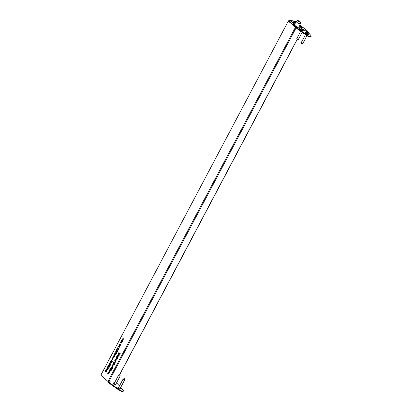 <?xml version="1.0" encoding="UTF-8"?>
<svg xmlns="http://www.w3.org/2000/svg" width="412" height="412" viewBox="0 0 412 412"><rect width="100%" height="100%" fill="white"/><g stroke="black" fill="none" stroke-linecap="round" stroke-linejoin="round"><path stroke-width="0.62" d="M122.694 340.297L121.844 340.533M121.37 341.188L121.463 340.508L122.312 340.271L122.452 341.373L122.081 342.032L121.118 341.198L121.535 341.26M120.263 344.051L119.794 344.401M118.671 348.161L118.11 348.336M117.95 347.882L118.028 348.501M111.384 368.343L110.73 368.555M112.806 365.65L112.152 365.861M113.851 364.347L113.285 364.522M113.125 364.069L113.207 364.687M117.023 357.25L116.555 357.601M117.322 350.437L116.472 350.674M116.92 351.704L116.539 351.678L117.054 351.884M114.886 355.541L114.593 356.226L113.851 356.282L113.357 355.855L114.485 356.097L113.954 354.732L114.66 355.571M114.871 356.123L114.32 356.272M113.228 358.188L112.373 358.419M111.899 359.073L111.992 358.394L112.842 358.157L112.981 359.259L112.507 359.604L112.996 360.258L111.647 359.089L112.064 359.146M108.037 367.767L108.274 368.575M119.382 353.125L118.831 353.341M110.241 363.42L109.587 363.636M297.191 26.971L293.663 24.643L296.48 27.089L296.326 27.377L295.45 27.017L288.302 21.125L296.182 27.666M109.407 372.257L109.644 373.071M111.554 361.324L110.71 361.556M111.158 362.586L110.776 362.56L111.291 362.766M108.753 365.609L109.484 365.938L109.633 366.433M110.164 365.418L109.371 365.408L109.783 365.392L109.85 366.201L109.247 366.402L109.103 365.913L108.371 365.583L108.474 364.991L109.19 364.749L109.371 365.408L109.783 365.392M109.571 364.774L108.856 365.017M106.837 370.033L107.074 370.841M108.814 366.113L108.16 366.33M113.346 356.905L113.944 356.746L113.346 356.905M113.362 357.853L113.748 358.043M114.963 353.857L115.561 353.697L114.963 353.857M114.974 354.804L115.365 354.989M118.136 349.948L117.585 350.102M116.555 358.976L115.7 359.207M115.226 359.861L115.319 359.182L116.174 358.95L116.313 360.052L115.937 360.711L114.979 359.877L115.396 359.933M118.445 354.351L118.841 354.119L118.445 354.351M114.526 361.963L114.057 362.313M111.322 367.834L112.203 368.658L110.941 367.808L111.039 367.216L111.76 366.979L111.935 367.633L112.352 367.622L112.419 368.426L111.812 368.627L112.419 368.426M112.734 367.648L112.352 367.622M112.141 367.004L111.42 367.241M110.607 369.991L110.843 370.8M119.083 346.065L119.686 345.905L119.083 346.065M119.099 347.012L119.485 347.203M119.789 345.771L118.955 345.982M121.859 342.367L121.566 343.052L120.824 343.108L120.417 342.526L121.097 343.088L121.463 342.923L120.927 341.558L121.633 342.398M121.844 342.949L121.293 343.098M123.518 338.721L122.658 338.999M122.771 339.102L123.445 338.885M123.281 338.875L122.39 339.076L122.179 339.761L122.276 338.973L123.136 338.69L123.26 339.849L122.725 340.235L123.152 339.73L122.838 338.762L123.229 338.793M122.019 340.142L122.312 340.271M119.882 344.025L121.138 344.885L120.489 344.55L120.407 345.241L119.552 345.477L119.413 344.375L120.17 344.046M119.846 345.606L119.552 345.477L119.933 345.503M118.471 348.202L118.239 348.954L118.393 348.361L117.647 348.475L117.569 347.857L117.894 347.604L117.724 348.31L118.337 348.135M118.584 348.377L118.28 348.331M117.724 348.31L118.177 348.372M111.225 368.771L111.786 369.523L111.41 370.239L111.59 369.528L111.291 369.131L110.488 369.538L110.344 368.529L110.998 368.318L110.478 368.652L110.576 369.389L111.225 368.771M110.756 369.662L110.488 369.538L110.869 369.564M110.916 368.472L110.478 368.652M110.576 369.389L111.266 369.229M112.651 366.077L113.212 366.829L112.831 367.545L113.017 366.834L112.718 366.443L111.915 366.845L111.77 365.835L112.425 365.624L111.904 365.959L112.002 366.695L112.651 366.077M112.182 366.968L111.915 366.845L112.296 366.876M112.342 365.779L111.904 365.959M112.002 366.695L112.692 366.536M113.099 363.42L114.062 364.254L113.388 363.441M113.645 364.388L113.418 365.14L113.568 364.548L112.826 364.656L112.744 364.043L113.068 363.791L112.903 364.496L113.511 364.321M113.764 364.563L113.46 364.517M112.903 364.496L113.357 364.558M119.439 354.964L119.243 355.19L119.398 354.897M117.415 355.278L118.455 355.953L118.12 356.545L118.048 355.87L117.415 355.278L117.698 355.293M116.637 357.225L117.894 358.085L117.25 357.755L117.163 358.44L116.313 358.677L116.174 357.575L116.926 357.245M116.601 358.806L116.313 358.677L116.694 358.703M114.727 360.346L115.772 361.025L115.432 361.618L115.365 360.943L114.727 360.346L115.015 360.366M116.936 350.411L117.085 351.508L116.236 351.735L116.091 350.643L116.936 350.411L116.648 350.282M116.673 351.858L116.236 351.735L116.617 351.76M116.21 353.12L116.478 353.681L115.89 353.728L115.046 352.667L116.21 353.12M114.593 356.226L114.232 356.308M114.124 356.262L114.644 356.107M112.548 358.028L112.842 358.157M107.249 367.391L108.294 368.065L107.547 368.884L107.532 369.554L106.847 369.59L106.409 368.982L107.429 369.425L106.873 368.107L107.892 368.549L107.249 367.391L107.537 367.411M107.532 369.554L107.218 369.595M106.929 369.435L107.584 369.435M107.362 368.534L108.047 368.56M118.816 352.626L120.247 353.64L119.382 353.12L119.346 354.269L119.248 353.197L118.352 353.501L119.259 353.012L118.816 352.626L119.104 352.646M110.081 363.853L110.648 364.605L110.267 365.32L110.447 364.61L110.148 364.213L109.345 364.62L109.206 363.611L109.86 363.394L109.335 363.734L109.432 364.471L110.081 363.853M109.613 364.744L109.345 364.62L109.726 364.646M109.777 363.554L109.335 363.734M109.432 364.471L110.122 364.311M112.1 360.886L112.285 361.602L111.776 361.489L110.936 360.433L112.1 360.886M288.302 21.125L100.816 375.229L107.954 381.419L295.445 27.316M108.619 371.882L109.664 372.561L108.917 373.38L108.902 374.05L108.212 374.086L107.774 373.478L108.794 373.921L108.238 372.603L109.262 373.04L108.619 371.882L108.907 371.902M108.902 374.05L108.593 374.111M108.294 373.926L108.948 373.931M108.727 373.025L109.417 373.051M111.173 361.298L111.322 362.39L110.473 362.622L110.328 361.53L111.173 361.298L110.88 361.169M110.91 362.74L110.473 362.622L110.854 362.648M109.85 366.201L109.247 366.402L109.628 366.428M109.231 365.923L108.953 365.974M106.049 369.657L107.094 370.331L106.347 371.15L106.332 371.825L105.647 371.861L105.209 371.248L106.229 371.691L105.673 370.378L106.693 370.815L106.049 369.657L106.337 369.677M106.332 371.825L106.028 371.887M105.73 371.701L106.378 371.701M106.162 370.8L106.847 370.826M108.66 366.546L109.221 367.298L108.84 368.014L109.02 367.303L108.722 366.907L107.918 367.313L107.779 366.304L108.433 366.088L107.908 366.428L108.006 367.159L108.66 366.546M108.186 367.437L107.918 367.313L108.299 367.339M108.351 366.247L107.908 366.428M108.006 367.159L108.696 367.004M113.805 356.735L112.965 356.88L112.785 357.621L112.837 356.797L113.671 356.581L113.913 357.008L113.367 358.018L112.96 357.863L113.563 356.72L112.965 356.88M113.362 356.452L113.671 356.581M113.367 358.018L112.96 357.863L113.341 357.894M115.417 353.687L114.577 353.831L114.402 354.567L114.448 353.743L115.288 353.532L115.53 353.954L114.984 354.964L114.577 354.814L115.18 353.671L114.577 353.831M114.979 353.398L115.288 353.532M114.984 354.964L114.577 354.814L114.958 354.84M115.535 351.75L116.575 352.425L116.241 353.017L116.174 352.342L115.535 351.75L115.818 351.766M117.137 348.717L118.568 349.731L117.92 349.391L117.858 350.051L117.116 350.107L116.709 349.525L117.389 350.092L117.755 349.922L117.729 349.268L117.137 348.717L117.425 348.737M117.858 350.051L117.116 350.107L117.873 350.143M117.389 350.092L117.909 349.932M115.875 358.821L116.174 358.95M117.636 357.178L118.11 356.601L117.6 357.57L117.152 356.092L116.653 356.71L117.188 355.7L117.801 357.189M117.945 354.217L118.769 354.093L119.228 354.495L118.46 354.093L118.064 354.32L118.625 355.638L118.156 355.232L118.12 354.232M118.393 353.887L118.769 354.093M118.399 354.078L118.064 354.32M119.176 355.458L118.98 355.685L119.135 355.391M114.526 364.368L114.33 364.584L114.485 364.296M114.145 361.937L115.401 362.797L114.752 362.467L114.67 363.152L113.815 363.389L113.676 362.287L114.433 361.957M114.109 363.518L113.815 363.389L114.196 363.415M111.801 368.148L111.523 368.204M109.819 369.616L110.864 370.29L110.117 371.109L110.102 371.784L109.412 371.82L108.974 371.212L109.999 371.65L109.438 370.337L110.462 370.774L109.819 369.616L110.107 369.636M110.102 371.784L109.793 371.845M109.499 371.66L110.148 371.66M109.927 370.759L110.617 370.785M119.542 345.9L118.702 346.039L118.527 346.78L118.574 345.956L119.408 345.745L119.655 346.168L119.104 347.177L118.697 347.028L119.305 345.879L118.702 346.039M119.099 345.611L119.408 345.745M119.104 347.177L118.697 347.028L119.078 347.053M121.566 343.052L121.205 343.134M121.097 343.088L121.617 342.933M122.858 338.571L123.136 338.69M297.114 27.362L296.712 27.012L297.037 27.038M296.12 27.825L108.711 381.775L114.871 382.197M302.99 27.769L299.756 24.962M296.048 21.748L295.466 21.79M295.553 21.625L295.94 21.96M299.648 25.173L302.47 27.733M301.054 27.213L299.349 25.735M299.236 25.946L300.42 26.971L299.781 27.125M108.711 381.775L107.954 381.419M108.444 372.778L108.155 372.757M107.98 373.653L107.692 373.632M111.219 360.454L110.936 360.433M112.064 361.185L111.776 361.164M112.182 361.288L111.894 361.267M119.547 353.033L119.259 353.012M118.852 353.305L118.471 353.28M119.671 353.141L119.382 353.12M105.874 370.553L105.585 370.532M105.41 371.428L105.122 371.408M107.074 368.287L106.785 368.266M106.61 369.162L106.322 369.142M112.028 359.115L111.647 359.089M114.155 354.907L113.872 354.892M114.794 355.463L114.464 355.438M113.645 355.875L113.357 355.855M115.334 352.687L115.046 352.667M116.179 353.419L115.89 353.398M116.292 353.522L116.009 353.501M116.508 352.363L116.174 352.342M118.064 349.288L117.729 349.268M116.915 349.7L116.627 349.685M118.203 349.412L117.92 349.391M115.705 360.964L115.365 360.943M115.36 359.903L114.979 359.877M116.751 357.091L116.462 357.07M117.533 357.771L117.25 357.755M118.388 355.891L118.048 355.87M118.445 355.252L118.156 355.232M113.599 364.45L113.218 364.424M113.697 364.981L113.393 364.96M114.253 361.803L113.964 361.782M115.041 362.488L114.752 362.467M109.644 370.512L109.355 370.491M109.18 371.387L108.892 371.367M118.424 348.264L118.043 348.238M118.517 348.794L118.213 348.773M119.99 343.891L119.707 343.871M120.778 344.571L120.489 344.55M121.133 341.733L120.845 341.718M121.767 342.29L121.437 342.264M120.623 342.702L120.335 342.681M121.499 341.224L121.118 341.198M123.09 340.075L122.735 340.049M115.54 360.134L116.194 359.949L116.086 359.104L115.432 359.29L115.54 360.134L115.963 360.191M116.313 359.12L115.432 359.29M116.575 359.975L115.921 360.16M115.818 359.316L116.467 359.13L115.818 359.316M113.794 362.385L113.897 363.229L114.551 363.049L114.448 362.205L113.794 362.385L114.737 362.22M113.897 363.229L114.711 363.06M114.175 362.416L114.83 362.23M114.222 362.102L114.629 362.133M114.933 363.075L114.279 363.255L114.933 363.075M116.292 357.673L116.395 358.517L117.049 358.337L116.946 357.487L116.292 357.673L117.229 357.508M116.395 358.517L117.209 358.347M116.673 357.698L117.327 357.513L116.673 357.698M117.43 358.363L116.776 358.543L117.43 358.363M113.027 359.171L112.759 358.316L112.105 358.502L112.208 359.346L112.862 359.161L112.208 359.346M112.986 358.332L112.105 358.502M113.243 359.187L112.589 359.372L113.243 359.187M112.486 358.528L113.14 358.342L112.486 358.528M122.498 341.285L122.23 340.43L121.576 340.616L121.679 341.455L122.333 341.275L121.679 341.455M122.457 340.446L121.576 340.616M122.714 341.301L122.06 341.486L122.714 341.301M121.957 340.642L122.611 340.456L121.957 340.642M120.474 344.308L119.531 344.473L119.635 345.318L120.289 345.132L119.959 344.19L120.366 344.216M119.635 345.318L120.448 345.143M119.913 344.499L120.567 344.314M120.67 345.158L120.016 345.344L120.67 345.158M117.132 351.415L116.854 350.566L116.21 350.746L116.318 351.58L116.972 351.405L116.318 351.58M117.08 350.586L116.21 350.746M117.353 351.431L116.699 351.606L117.353 351.431M116.591 350.772L117.235 350.597L116.591 350.772M111.369 362.303L111.091 361.453L110.447 361.633L110.555 362.462L111.209 362.287L110.555 362.462M111.317 361.468L110.447 361.633M111.59 362.318L110.936 362.488L111.59 362.318M110.828 361.659L111.472 361.478L110.828 361.659M111.93 367.844L111.673 367.128L111.173 367.334L111.219 368.019L111.724 367.828L111.219 368.019M111.884 367.144L111.173 367.334M112.105 367.854L111.606 368.045L112.105 367.854L112.054 367.159L111.554 367.36M109.365 365.614L109.103 364.903L108.608 365.109L108.655 365.789L109.159 365.604L108.655 365.789M109.319 364.919L108.608 365.109M109.54 365.629L109.036 365.815L109.54 365.629L109.484 364.929L108.989 365.135M113.161 357.812L113.707 357.57L113.676 356.838L113.161 357.812L113.867 357.58M114.088 357.595L113.542 357.837M114.778 354.758L115.324 354.516L115.288 353.79L114.778 354.758L115.484 354.531M115.705 354.541L115.159 354.784M118.898 346.971L119.444 346.729L119.413 345.998L118.898 346.971L119.609 346.739M119.825 346.755L119.279 346.997M112.466 368.313L112.265 367.777L111.863 367.942L111.899 368.472L112.285 368.302L111.899 368.472M112.466 367.792L111.863 367.942M112.667 368.328L112.28 368.498M112.244 367.968L112.646 367.803M109.901 366.088L109.7 365.552L109.293 365.717L109.335 366.247L109.721 366.072L109.335 366.247M109.896 365.562L109.293 365.717M110.102 366.103L109.716 366.273M109.674 365.743L110.081 365.578M289.049 20.961L290.383 21.857L291.722 22.047L295.342 22.197L294.518 21.409A19.9 6.381 27.9 0 0 291.763 21.069A19.9 6.381 27.9 0 0 289.378 21.053L289.049 20.961M294.364 24.952L294.616 24.473L292.566 22.567L294.25 22.629L295.28 23.206M299.426 25.59L300.796 26.548L300.636 26.852M300.796 26.548L302.001 27.347L299.601 25.266M295.852 22.124L294.384 21.094A19.9 6.381 27.9 0 0 291.325 20.703A19.9 6.381 27.9 0 0 288.781 20.713L288.709 21.172M288.791 21.007L289.584 21.934M289.672 21.769L290.759 22.948M108.794 365.851L109.165 365.918M290.805 22.856L295.466 26.893L292.633 23.968L293.756 24.045L294.219 24.447L294.05 24.761M298.654 27.048L300.497 23.561A2.39 0.767 -152.1 0 1 299.89 23.747A2.39 0.767 -152.1 0 1 297.397 22.742A2.39 0.767 -152.1 0 1 296.274 21.326L294.611 24.468L294.219 24.447M291.274 21.98L291.763 21.069M294.091 22.207L294.518 21.409M294.292 22.222L294.683 21.481M298.025 20.93L298.257 21.398L299.812 21.954L298.685 20.976L298.025 20.93M298.412 21.486L298.685 20.976M299.349 21.924L299.576 21.491M308.3 33.681A1.972 0.633 27.9 0 0 306.229 32.594A1.972 0.633 27.9 0 0 305.302 32.914A1.972 0.633 27.9 0 0 305.781 33.506A1.972 0.633 27.9 0 0 308.583 34.649A1.972 0.633 27.9 0 0 308.3 33.681M303.793 29.772A1.972 0.633 27.9 0 0 301.718 28.686A1.972 0.633 27.9 0 0 300.791 29.005A1.972 0.633 27.9 0 0 301.275 29.597A1.972 0.633 27.9 0 0 304.071 30.74A1.972 0.633 27.9 0 0 303.793 29.772M306.559 31.853L307.218 32.043L306.595 31.909M306.852 31.982L307.156 32.038M305.215 30.689L305.879 30.879L305.251 30.746M305.508 30.818L305.812 30.874M305.658 30.787L305.668 31.065M300.678 30.122L301.115 30.339L300.626 29.793L301.327 30.102L301.244 30.349L300.724 29.896M299.488 29.087L299.158 28.649L300.029 28.974L299.514 29.108M299.184 28.835L299.473 28.907M299.591 28.994L300.137 29.195M298.154 27.934L298.999 27.882L299.436 28.485L298.154 27.934L298.999 27.882M296.367 27.31L297.685 28.454L297.418 28.953L296.104 27.81L296.367 27.31L298.067 27.429L297.691 27.104A0.896 0.69 -86.1 0 0 296.877 27.156M297.356 26.96L301.399 27.238A0.896 0.69 93.9 0 1 301.733 27.383L303.809 27.82L305.122 28.964L310.844 35.406A2.987 0.958 -152.1 0 1 311.184 36.297A2.987 0.958 -152.1 0 1 307.136 35.154L297.685 28.454M298.921 28.593L299.9 28.66L298.921 28.593M299.781 29.34L300.374 29.283L300.775 29.762L299.781 29.34M300.343 29.484L300.775 29.762M301.254 30.601L302.073 30.56L301.311 30.509M305.766 31.188L306.78 31.672L305.766 31.188M306.327 31.678L306.93 31.801L306.327 31.678M307.028 32.254L307.687 32.45L307.064 32.311M307.316 32.388L307.62 32.44M297.418 28.953L306.868 35.653A2.987 0.958 27.9 0 0 310.921 36.797L311.184 36.297M299.024 27.99L298.669 27.965L299.297 28.366L299.024 27.99M299.261 28.804L299.776 29.067M300.539 30.153L300.575 29.891M301.213 30.091L300.837 29.906L301.213 30.091M117.894 387.558A1.555 0.5 -152.1 0 1 117.997 387.517L118.733 387.337M120.386 388.367A1.555 0.5 -152.1 0 1 120.659 388.928A1.555 0.5 -152.1 0 1 119.707 388.923A1.555 0.5 -152.1 0 1 118.296 388.13A1.555 0.5 -152.1 0 1 117.914 387.471A1.555 0.5 -152.1 0 1 118.532 387.383M113.388 383.649A1.555 0.5 -152.1 0 1 113.485 383.608L114.222 383.428M115.875 384.453A1.555 0.5 -152.1 0 1 116.153 385.014A1.555 0.5 -152.1 0 1 115.195 385.014A1.555 0.5 -152.1 0 1 113.784 384.221A1.555 0.5 -152.1 0 1 113.403 383.562A1.555 0.5 -152.1 0 1 114.026 383.474M108.614 381.914L108.351 382.418L109.664 383.557L119.114 390.257A2.987 0.958 27.9 0 0 123.167 391.4L123.43 390.9A2.987 0.958 -152.1 0 1 119.382 389.757L109.932 383.057L108.614 381.914L110.122 381.873M114.17 382.151L114.794 382.341M120.742 387.368L123.09 390.015A2.987 0.958 -152.1 0 1 123.43 390.9M116.55 382.856L119.47 385.936M109.664 383.557L109.932 383.057M115.69 384.509A1.555 0.5 -152.1 0 1 116.071 384.973A1.555 0.5 -152.1 0 1 116.091 385.081M120.201 388.418A1.555 0.5 -152.1 0 1 120.577 388.882A1.555 0.5 -152.1 0 1 120.603 388.99M119.444 375.842A0.896 0.288 -152.1 0 1 118.635 375.095A0.896 0.288 -152.1 0 1 118.728 375.033L119.825 374.76L120.216 375.821A0.896 0.288 -152.1 0 1 120.216 375.929A0.896 0.288 -152.1 0 1 119.444 375.842M115.782 384.2A0.896 0.288 -152.1 0 1 115.782 384.308A0.896 0.288 -152.1 0 1 115.01 384.221A0.896 0.288 -152.1 0 1 114.196 383.469A0.896 0.288 -152.1 0 1 114.289 383.407M123.363 379.38A0.896 0.288 -152.1 0 1 123.142 379.004A0.896 0.288 -152.1 0 1 123.234 378.942L124.331 378.669L124.728 379.73A0.896 0.288 -152.1 0 1 124.728 379.838A0.896 0.288 -152.1 0 1 124.177 379.838A0.896 0.288 -152.1 0 1 123.363 379.38M120.289 388.109A0.896 0.288 -152.1 0 1 120.294 388.217A0.896 0.288 -152.1 0 1 119.743 388.217A0.896 0.288 -152.1 0 1 118.929 387.759A0.896 0.288 -152.1 0 1 118.707 387.378A0.896 0.288 -152.1 0 1 118.8 387.316M300.683 31.266L296.825 38.543A0.896 0.288 27.9 0 0 296.831 38.656A0.896 0.288 27.9 0 0 297.047 38.924A0.896 0.288 27.9 0 0 298.319 39.444A0.896 0.288 27.9 0 0 298.412 39.382L302.156 32.311M304.051 30.746A1.942 0.623 27.9 0 0 303.757 29.793A1.942 0.623 27.9 0 0 301.733 28.727A1.942 0.623 27.9 0 0 300.801 29.025M303.165 29.813L301.878 29.216L302.264 29.561L301.872 29.607L303.005 30.194L302.779 29.793L303.165 29.813M305.462 34.66L301.337 42.451A0.896 0.288 27.9 0 0 301.337 42.565A0.896 0.288 27.9 0 0 301.558 42.833A0.896 0.288 27.9 0 0 302.83 43.353A0.896 0.288 27.9 0 0 302.923 43.291L306.94 35.705M308.562 34.654A1.942 0.623 27.9 0 0 308.269 33.702A1.942 0.623 27.9 0 0 306.245 32.636A1.942 0.623 27.9 0 0 305.307 32.934M307.676 33.722L306.389 33.125L306.77 33.537L306.379 33.516L307.517 34.103L307.285 33.702L307.676 33.722M119.501 374.843L297.109 39.403M109.309 372.252L109.025 372.232M108.82 373.102L108.531 373.081M106.744 370.028L106.456 370.007M106.255 370.877L105.961 370.857M107.944 367.762L107.656 367.741M107.455 368.611L107.161 368.591M114.505 355.211L114.217 355.19M116.143 352.049L115.854 352.028M117.77 349.041L117.487 349.021M115.339 360.649L115.051 360.629M118.023 355.577L117.734 355.556M118.986 354.284L118.702 354.263M110.509 369.986L110.225 369.966M110.019 370.836L109.731 370.815M121.478 342.037L121.195 342.017M294.25 22.629L293.694 23.675M295.033 22.995L294.364 24.257M300.755 26.533L300.6 26.821M293.524 23.937L293.231 24.488M293.756 24.045L293.432 24.663M294.168 22.212L294.637 21.326M294.23 22.217L294.683 21.367M298.164 20.791A1.195 0.381 27.9 0 0 298.154 21.393A1.195 0.381 27.9 0 0 299.668 22.093A1.195 0.381 27.9 0 0 299.678 21.496A1.195 0.381 27.9 0 0 298.164 20.791M301.733 27.383L297.691 27.104M307.136 35.154L306.868 35.653M119.114 390.257L119.382 389.757M297.16 39.547L119.65 374.807M109.607 364.548L109.989 364.574M109.649 363.513L110.03 363.538M105.992 371.861L106.373 371.887M108.181 367.241L108.562 367.267M108.222 366.206L108.603 366.232M114.222 356.287L114.603 356.313M112.986 364.532L113.367 364.558M113.491 364.517L113.872 364.543M112.177 366.773L112.558 366.798M112.219 365.743L112.6 365.768M110.751 369.466L111.132 369.492M110.792 368.436L111.173 368.462M110.225 370.939L110.607 370.97M117.811 348.351L118.193 348.377M118.311 348.331L118.692 348.356M119.083 345.786L119.47 345.812M121.2 343.114L121.581 343.139M115.865 359.012L116.246 359.037M114.124 363.327L114.505 363.353M116.72 357.389L117.101 357.415M116.622 358.61L117.003 358.641M112.435 359.444L112.816 359.47M112.538 358.224L112.919 358.249M121.906 341.558L122.287 341.584M122.009 340.333L122.39 340.358M119.861 345.411L120.242 345.436M116.627 350.468L117.008 350.499M110.864 361.355L111.245 361.381M111.358 368.076L111.74 368.101M111.528 367.071L111.91 367.097M108.959 364.841L109.34 364.867M113.31 357.853L113.691 357.879M114.922 354.799L115.309 354.825M119.047 347.012L119.428 347.038M112.002 368.519L112.383 368.544M112.167 367.736L112.548 367.762M109.432 366.289L109.813 366.314M109.597 365.506L109.978 365.532M288.652 20.76L288.452 21.136M300.497 23.561C300.812 22.001 299.885 21.012 297.716 20.6L296.274 21.326M118.635 375.095L114.196 383.469M115.803 384.262L116.071 384.973M120.216 375.929L115.782 384.308M123.142 379.004L118.707 387.378M120.314 388.176L120.577 388.882M124.728 379.838L120.294 388.217M296.831 38.656L297.222 39.712L298.319 39.444M301.337 42.565L301.733 43.62L302.83 43.353"/></g></svg>
